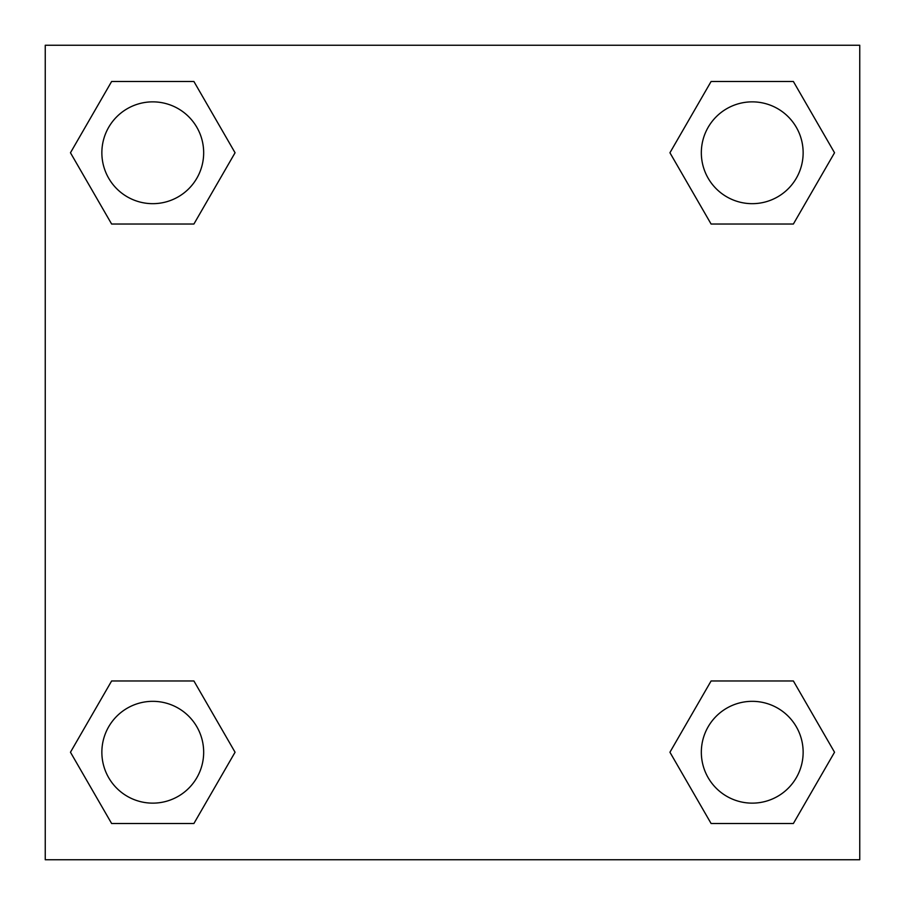 <?xml version="1.0" encoding="UTF-8"?>
<svg xmlns="http://www.w3.org/2000/svg" width="905" height="905" viewBox="0 0 905 905"><rect width="100%" height="100%" fill="white"/><g stroke="black" fill="none" stroke-linecap="round" stroke-linejoin="round"><path stroke-width="1.36" d="M793.38 224.033L711.092 224.033L793.38 224.033L834.534 152.764L793.38 224.033L711.092 224.033L669.938 152.764L711.092 81.495L669.938 152.764M111.62 81.495L193.908 81.495L111.62 81.495L193.908 81.495L235.062 152.764L193.908 224.033L111.62 224.033L193.908 224.033L111.62 224.033L70.466 152.764L111.62 81.495L70.466 152.764M111.62 680.967L193.908 680.967L111.62 680.967L70.466 752.236L111.62 680.967L193.908 680.967L235.062 752.236L193.908 823.505L111.62 823.505L193.908 823.505L111.62 823.505L70.466 752.236M726.5 680.967L711.092 680.967L726.5 680.967L711.092 680.967L669.938 752.236L711.092 680.967L793.38 680.967L711.092 680.967L793.38 680.967L834.534 752.236L793.38 823.505L711.092 823.505L793.38 823.505L711.092 823.505L669.938 752.236M859.75 45.25L45.25 45.25L45.25 859.75L859.75 859.75L859.75 45.25M711.092 81.495L793.38 81.495L711.092 81.495L793.38 81.495L834.534 152.764M803.142 752.236A50.906 50.906 0 0 0 726.783 708.151A50.906 50.906 0 0 0 726.783 796.321A50.906 50.906 0 0 0 803.142 752.236M203.67 752.236A50.906 50.906 0 0 0 127.311 708.151A50.906 50.906 0 0 0 127.311 796.321A50.906 50.906 0 0 0 203.67 752.236M803.142 152.764A50.906 50.906 0 0 0 726.783 108.679A50.906 50.906 0 0 0 726.783 196.849A50.906 50.906 0 0 0 803.142 152.764M203.67 152.764A50.906 50.906 0 0 0 127.311 108.679A50.906 50.906 0 0 0 127.311 196.849A50.906 50.906 0 0 0 203.67 152.764M178.5 680.967L193.908 680.967M726.5 224.033L711.092 224.033M193.908 224.033L178.5 224.033"/></g></svg>
